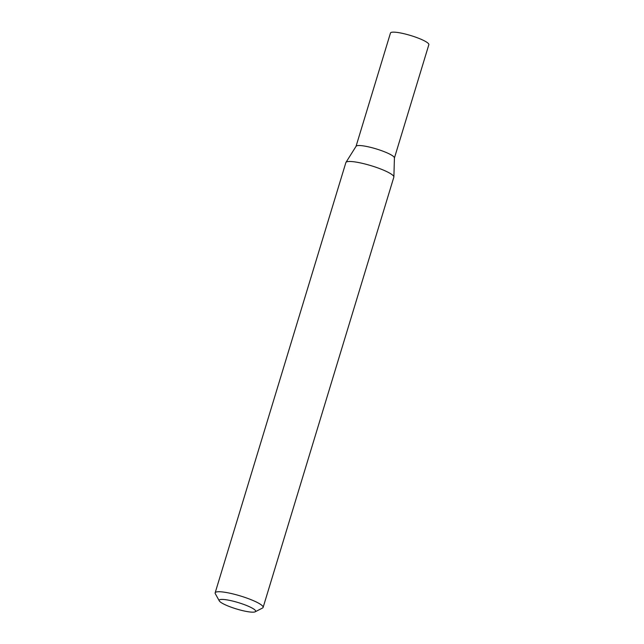 <?xml version="1.0" encoding="UTF-8"?>
<svg xmlns="http://www.w3.org/2000/svg" width="644" height="644" viewBox="0 0 644 644"><rect width="100%" height="100%" fill="white"/><g stroke="black" fill="none" stroke-linecap="round" stroke-linejoin="round"><path stroke-width="0.97" d="M394.426 157.989L428.848 44.678A20.053 3.486 -163.1 0 0 426.924 42.327A20.053 3.486 -163.1 0 0 405.825 34.164A20.053 3.486 -163.1 0 0 390.473 33.021L356.043 146.333M394.402 158.07A20.053 3.486 -163.1 0 0 392.47 155.711A20.053 3.486 -163.1 0 0 371.371 147.548A20.053 3.486 -163.1 0 0 356.019 146.405M255.185 611.8L262.527 608.025A25.068 4.355 -163.1 0 0 263.122 607.405L393.838 177.156A25.068 4.355 -163.1 0 0 393.878 176.955L394.426 157.901A20.053 3.486 -163.1 0 0 392.47 155.711A20.053 3.486 -163.1 0 0 371.813 147.661A20.053 3.486 -163.1 0 0 356.092 146.26L345.957 162.393A25.068 4.355 -163.1 0 0 345.868 162.586L215.152 592.834A25.068 4.355 -163.1 0 0 215.297 593.679L219.298 600.892A19.054 3.309 -163.1 0 0 221.013 602.486A19.054 3.309 -163.1 0 0 239.463 609.828A19.054 3.309 -163.1 0 0 255.185 611.8A19.054 3.309 -163.1 0 0 253.808 609.087A19.054 3.309 -163.1 0 0 232.194 600.949A19.054 3.309 -163.1 0 0 219.298 600.892M263.122 607.405A25.068 4.355 -163.1 0 0 260.707 604.466A25.068 4.355 -163.1 0 0 234.336 594.259A25.068 4.355 -163.1 0 0 215.152 592.834M393.878 176.955A25.068 4.355 -163.1 0 0 391.431 174.21A25.068 4.355 -163.1 0 0 365.615 164.148A25.068 4.355 -163.1 0 0 345.957 162.393"/></g></svg>
